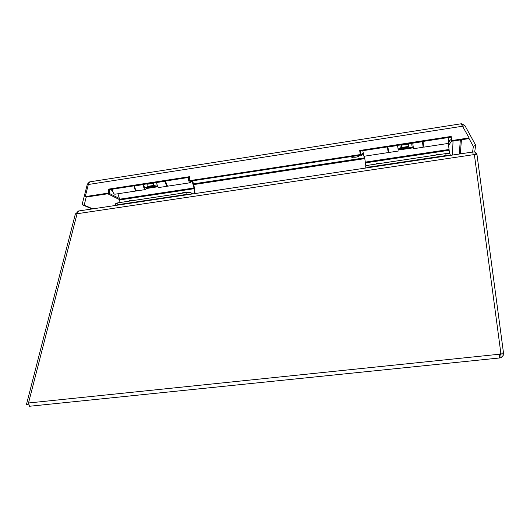 <?xml version="1.0" encoding="UTF-8"?>
<svg xmlns="http://www.w3.org/2000/svg" width="530" height="530" viewBox="0 0 530 530"><rect width="100%" height="100%" fill="white"/><g stroke="black" fill="none" stroke-linecap="round" stroke-linejoin="round"><path stroke-width="0.79" d="M452.454 155.051L453.037 141.04M448.565 145.372L451.659 141.059M448.744 147.002L448.625 145.916M448.718 142.676L449.765 141.053M499.154 356.796L499.426 354.219L500.843 353.152L474.37 154.555L77.069 213.742L77.281 212.775L79.156 210.9M473.283 154.714L472.707 152.024M472.8 152.083C474.476 151.719 475.761 152.203 476.642 153.528L476.96 154.475L474.41 154.853M474.204 154.575L473.25 154.475L476.642 153.528M500.764 353.172L503.5 353L476.96 154.475M503.374 353.013L503.215 355.411L501.168 357.637L500.082 357.922L499.73 355.312L500.717 354.093L503.401 353.815M499.419 354.245L500.717 354.093L500.691 353.199M500.082 357.922L499.373 357.829M77.069 213.742L28.507 402.992L29.481 406.265L499.671 357.962L499.326 355.352L499.73 355.312L499.267 355.358M448.936 155.582L366.608 167.897M451.441 139.383C449.235 140.457 448.559 141.026 449.413 141.106L451.626 140.768M399.865 144.995L400.395 148.599L401.76 148.387L401.25 144.783M423.457 145.074L423.033 141.43L423.43 145.074M448.201 137.568L448.671 143.365L423.728 147.161M387.947 150.5L387.337 146.923M387.264 146.929L388.053 150.48M362.798 150.692L363.925 156.277L388.159 152.58M449.625 155.476L446.055 155.548L369.085 167.069L365.806 168.017M388.179 150.467L388.543 151.573M388.165 151.626L388.265 150.454M423.404 145.081L423.536 146.234L423.384 145.081M364.448 156.198L365.839 165.97M448.36 143.411L449.533 153.567M398.268 150.089L413.334 147.791M423.033 146.306L423.583 146.227M365.077 166.685L365.243 168.103L365.077 166.685C365.223 166.076 366.482 165.565 368.86 165.148L369.085 167.069M446.055 155.548L445.803 153.594L368.86 165.148M445.803 153.594C448.347 153.276 449.771 153.402 450.089 153.972L450.268 155.383L450.089 153.972M398.202 149.473L413.254 147.174M422.96 145.697L423.443 145.618M422.45 141.523L423.125 147.254L413.466 148.725L412.724 143.02M398.149 148.943L397.474 145.359M387.854 146.843L388.788 152.488L398.308 151.037M397.52 145.352L398.076 148.95M408.915 146.995L408.484 143.67L408.915 146.995L402.157 148.029L401.714 144.71M408.815 146.386L402.045 147.419M189.296 194.424L116.262 205.348M148.963 186.752L148.016 186.891M112.817 191.602L112.115 191.303L111.3 189.343M190.111 180.763L190.012 180.869C189.376 180.909 188.879 179.776 188.521 177.477M187.998 177.557C188.614 181.114 189.409 182.83 190.383 182.718L190.926 181.075M165.711 180.982C166.34 184.519 167.182 186.222 168.242 186.09L190.031 182.77M133.971 185.858C134.62 189.362 135.534 191.045 136.72 190.893L136.767 190.866M112.254 189.197C112.916 192.681 113.877 194.344 115.149 194.179L136.296 190.959M189.912 194.331L186.196 194.45L117.932 204.673L115.547 205.454M195.053 193.563L194.331 187.328L192.662 180.81M192.072 180.902L193.96 187.991L194.536 193.635M117.945 193.755L119.594 199.214L119.939 202.526M146.28 188.541L157.92 186.759M115.46 205.468L115.328 203.831L117.779 202.851L117.932 204.673M186.196 194.45L186.03 192.602L117.779 202.851M186.03 192.602C188.422 192.304 190.104 192.383 191.072 192.84L191.191 194.139M192.688 193.914L191.072 192.84M146.393 187.931L157.622 186.222M165.174 181.061L165.201 181.214C165.844 184.665 166.685 186.315 167.719 186.169L167.785 186.123M156.549 182.393L156.575 182.539C157.224 185.984 158.079 187.627 159.152 187.474L167.334 186.229M146.439 187.415L145.717 189.521C144.597 189.68 143.703 188.051 143.047 184.619L143.027 184.466M134.487 185.778L134.514 185.931C135.177 189.349 136.084 190.979 137.237 190.813L145.306 189.588M143.637 184.374L143.683 184.692C144.087 186.792 144.63 187.792 145.319 187.7L145.465 187.567M153.647 182.837L153.839 186.003L147.837 186.918L147.168 186.434L146.995 183.857M153.839 186.003L153.177 185.513L153.004 182.936M153.177 185.513L147.168 186.434M75.982 213.875L76.267 213.398L77.095 213.59M76.267 213.398L77.831 211.616M76.983 214.1L75.426 213.742L26.5 404.344L28.587 404.907M108.438 189.157L109.379 189.641L109.69 193.483L108.749 193.013L108.438 189.157L189.535 176.682L189.899 180.611L190.621 181.121L360.413 155.191L359.691 150.507L360.413 155.191M189.594 177.311L109.379 189.641M109.69 193.483L86.251 197.067L85.251 196.61L108.749 193.013M189.899 180.611L360.161 154.575M359.691 150.507L451.169 136.429L451.712 140.576L469.11 137.919L469.03 138.595L451.686 141.245L451.149 137.111L359.936 151.13M451.712 140.576L451.686 141.245M451.169 136.429L451.149 137.111M85.251 196.61L88.371 184.36L89.676 181.863L90.166 181.79M469.037 138.562L473.35 146.432L472.581 152.044M86.238 197.061L84.171 205.136L82.084 204.666L92.048 208.972M92.77 208.86L84.171 205.136M474.668 152.057L475.675 145.22L464.783 125.365L461.531 123.834M473.35 146.432L475.675 145.22M469.11 137.919L461.14 123.788M462.803 126.412L464.783 125.365M82.084 204.666L87.331 184.202L89.206 182.188M88.364 184.427L87.331 184.202M351.417 156.562C354.722 157.894 357.922 157.258 361.023 154.661L363.123 152.965M411.625 143.186L411.976 145.889L413.148 146.346M193.443 183.87L364.706 157.841M364.825 158.616L193.635 184.599M501.168 357.637L500.717 354.093M28.507 402.992L499.426 354.219M449.009 149.48L365.369 162.107M449.102 150.262L365.475 162.869M375.313 164.181L378.321 163.273L379.798 163.512M435.011 155.217L438.098 154.29L439.622 154.528M438.158 154.747L438.098 154.29M436.475 154.999L436.415 154.541M376.678 163.518L376.731 163.969M378.367 163.724L378.321 163.273M422.47 141.682L412.744 143.173M397.493 145.518L387.874 146.995M408.537 144.107L401.767 145.147M192.112 180.995L190.919 181.174M192.297 181.518L190.84 181.737M193.96 187.991L119.594 199.214M194.079 188.713L119.727 199.929M128.406 201.254L131.095 200.419L132.401 200.658M181.492 193.284L184.241 192.436L185.586 192.668M184.261 192.867L184.241 192.436M182.77 193.092L182.751 192.662M129.638 200.638L129.651 201.069M131.109 200.85L131.095 200.419M165.201 181.214L156.575 182.539M143.047 184.619L134.514 185.931M153.024 183.347L147.022 184.274M461.431 139.761L460.312 153.879M459.285 154.031L460.332 139.927M119.701 199.717L107.762 193.781M462.69 126.2L88.351 184.5M109.452 193.523L119.369 198.485M363.341 154.27L361.447 155.495L361.082 154.575M361.023 154.661L360.599 151.03M472.767 152.017L78.606 210.98M499.313 354.702L500.651 354.55M402.237 148.016L401.773 148.38M157.105 184.904L153.799 185.407M148.354 187.123L144.889 187.653M89.676 181.863L461.385 123.748M350.675 156.675L353.291 157.98M387.88 150.513L388.358 150.441M398.03 148.957L400.382 148.599"/></g></svg>
